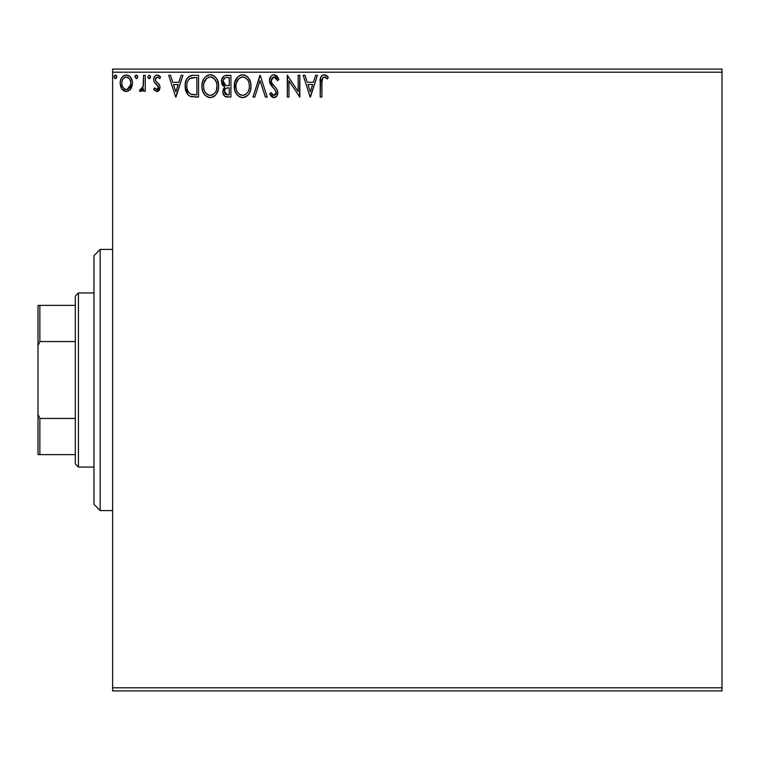<?xml version="1.0" encoding="UTF-8"?>
<svg xmlns="http://www.w3.org/2000/svg" width="760" height="760" viewBox="0 0 760 760"><rect width="100%" height="100%" fill="white"/><g stroke="black" fill="none" stroke-linecap="round" stroke-linejoin="round"><path stroke-width="1.14" d="M112.622 690.906L722 690.906L112.622 690.906L112.622 72.2L722 72.2L722 687.8L112.622 687.8L112.622 690.906M130.805 88.863L132.05 86.165L132.344 81.804L130.929 77.824L128.982 75.781L126.284 75.031L123.585 75.791L121.648 77.824L120.507 80.408L120.175 83.961L121.049 87.571L122.635 89.927L124.944 91.314L127.632 91.314L129.941 89.918L132.43 83.22C132.468 78.698 130.425 75.971 126.284 75.031C122.151 75.981 120.109 78.707 120.156 83.22L121.78 88.872L126.284 91.495L130.397 89.414M143.593 75.306L145.264 75.306L143.593 75.306L143.06 87.191L141.835 89.205L140.201 89.252L139.403 90.944L141.673 91.238L143.593 88.872L143.593 91.21L145.264 91.21L145.264 75.306L145.264 91.21L145.264 75.306L143.593 75.306L143.327 86.108L139.403 90.944L140.676 91.495L143.593 88.872L143.593 91.21L145.264 91.21L143.593 91.21M156.864 91.495L159.296 90.098L160.018 86.688L159.115 84.236L155.705 81.063L155.43 78.651L157.349 76.978L159.648 78.66L160.607 77.188L159.163 75.658L157.168 75.031L155.629 75.449L154.1 77.273L153.634 79.629L154.185 82.08L158.355 87.02L157.13 89.49L154.612 87.865L153.634 89.234L155.002 90.734L156.864 91.495L160.056 87.324L159.514 84.873L155.705 81.063L155.306 79.543L157.349 76.978L159.648 78.66L160.607 77.188L157.168 75.031C154.793 75.535 153.615 77.064 153.634 79.629L154.185 82.08L157.975 85.956L158.375 87.4L156.759 89.537L154.612 87.865L153.634 89.234L156.864 91.495M193.021 75.316L189.268 76.237L186.532 79.41L185.259 83.999L185.639 90.107L187.72 94.43L190.085 96.292L198.559 97.071L198.559 75.306L193.496 75.306C187.691 76.105 184.917 79.638 185.164 85.918C184.908 90.383 186.552 93.841 190.085 96.292L198.559 97.071L198.559 75.306L198.559 97.071L195.263 97.071M226.575 75.306L230.926 75.306L224.399 75.791L221.73 79.268L221.939 84.16L224.874 87.048L223.307 89.12L222.898 92.73L224.827 96.349L230.926 97.071L230.926 75.306L230.926 97.071L230.926 75.306L226.575 75.306C223.174 75.838 221.454 77.89 221.435 81.491L224.874 87.048L222.832 91.684C222.861 95.114 224.532 96.909 227.848 97.071L226.945 97.033M254.79 97.071L252.966 97.071L259.939 75.306L252.966 97.071L254.79 97.071L260.081 80.56L265.373 97.071L267.197 97.071L260.224 75.306L267.197 97.071L260.224 75.306L252.966 97.071L254.79 97.071L260.081 80.56L265.373 97.071L267.197 97.071L265.373 97.071M298.167 75.306L298.167 91.504L287.29 75.306L287.29 97.071L288.962 97.071L288.962 80.845L299.839 97.071L299.839 75.306L298.167 75.306L299.839 75.306L298.167 75.306L298.167 91.504L287.29 75.306L287.29 97.071L288.962 97.071L288.962 80.845L299.839 97.071L299.839 75.306L299.488 97.071M322.316 78.432L321.888 82.593L322.753 77.719L324.776 77.073L327.455 78.936L328.301 77.263L326.515 75.544L324.188 74.755L321.945 75.535L320.644 77.548L320.207 97.071L321.888 97.071L321.888 82.593C321.375 79.933 322.154 78.061 324.206 76.978L327.455 78.936L328.301 77.263L324.188 74.755C320.863 75.886 319.542 78.422 320.207 82.374L320.207 97.071L321.888 97.071L321.908 80.912M315.599 75.306L317.423 75.306L310.441 97.071L317.423 75.306L315.599 75.306L313.358 82.289L307.249 82.289L305.016 75.306L303.192 75.306L310.166 97.071L317.423 75.306L315.599 75.306L313.358 82.289L307.249 82.289L305.016 75.306L303.192 75.306L310.166 97.071L303.192 75.306L305.016 75.306M274.027 74.755L272.061 75.297L270.598 76.741L269.43 80.645L270.503 84.512L275.11 89.832L276.06 91.884L275.585 94.496L274.417 95.342L272.488 94.81L271.016 92.606L269.705 93.945L271.32 96.406L273.913 97.631L276.868 95.931L277.751 91.684L276.592 88.701L271.652 82.811L271.349 79.182L272.327 77.691L274.142 76.978L276.308 78.299L277.552 80.607L278.91 79.505L276.526 75.696L274.027 74.755C270.988 75.411 269.458 77.377 269.43 80.645L273.049 87.666L275.11 89.832L276.127 92.644L273.933 95.399L271.016 92.606L269.705 93.945L273.913 97.631C276.535 97.071 277.827 95.37 277.799 92.549L276.944 89.243L271.652 82.811L271.101 80.674L274.142 76.978L277.552 80.607L278.91 79.505L274.027 74.755M251.009 86.098L250.543 82.222L248.054 77.406L244.549 75.021L240.682 75.031L237.443 77.159L234.726 82.317L234.736 90.107L236.284 93.727L239.001 96.548L241.766 97.565L244.672 97.328L247.304 95.76L249.061 93.594L250.543 89.974L251.009 86.098C251.094 79.895 248.292 76.114 242.62 74.755C236.949 76.171 234.166 79.98 234.27 86.203C234.166 92.482 236.987 96.292 242.744 97.631C248.377 96.149 251.133 92.302 251.009 86.098M218.614 85.12L217.541 80.379L215.688 77.406L212.182 75.021L209.275 74.822L206.549 75.877L203.898 78.727L202.359 82.317L201.932 87.191L202.758 91.371L205.133 95.285L208.43 97.365L210.871 97.612L213.56 96.767L216.153 94.411L218.177 89.974L218.642 86.098C218.766 92.302 216.011 96.149 210.377 97.631C216.011 96.149 218.766 92.302 218.642 86.098C218.728 79.895 215.925 76.114 210.254 74.755C204.582 76.171 201.799 79.98 201.903 86.203C201.799 92.482 204.62 96.292 210.377 97.631M181.108 75.306L182.932 75.306L175.959 97.071L182.932 75.306L181.108 75.306L178.875 82.289L172.757 82.289L170.525 75.306L168.701 75.306L175.674 97.071L182.932 75.306L181.108 75.306L178.875 82.289L172.757 82.289L170.525 75.306L168.701 75.306L175.674 97.071L168.701 75.306L170.525 75.306M150.566 76.846L149.169 75.031L147.773 76.846L149.169 78.66L150.566 76.846L149.169 75.031L147.773 76.846L149.169 78.66L150.566 76.846M137.731 76.846L136.334 75.031L134.938 76.846L136.334 78.66L137.731 76.846L136.334 75.031L134.938 76.846L136.334 78.66L137.731 76.846M116.802 76.846L116.014 75.202L114.361 75.648L114.038 77.159L114.807 78.489L116.014 78.489L116.802 76.846L115.406 78.66L116.802 76.846L115.406 75.031L114.01 76.846L115.406 78.66M722 69.094L112.622 69.094L112.622 687.8L722 687.8L722 690.906L722 72.2L112.622 72.2L112.622 69.094L722 69.094L722 72.2L722 69.094M321.888 97.071L320.207 97.071M320.207 82.374L320.235 80.902M320.644 77.529L320.91 76.883M321.309 76.219L321.926 75.553M322.459 75.173L322.971 74.945M323.579 74.793L324.188 74.755M324.824 74.803L326.781 75.734M328.301 77.263L327.455 78.936L324.206 76.978M322.363 78.328L321.964 80.056M325.308 77.302L325.878 77.653M326.42 78.061L326.942 78.489M310.308 91.827L307.962 84.521L312.645 84.521L310.308 91.827L307.962 84.521L312.645 84.521L310.308 91.827M288.962 97.071L287.29 97.071L287.66 75.306M274.483 74.774L275.158 74.927M277.162 76.332L277.941 77.453M278.91 79.505L277.552 80.607L277.295 80.009M273.486 77.064L271.88 78.175M271.586 78.651L271.358 79.163M271.159 79.923L271.244 81.747M271.139 81.225L271.928 83.296M272.241 83.761L272.622 84.255M272.906 84.616L273.448 85.253M273.657 85.471L274.426 86.279M275.006 86.877L276.336 88.369M277.751 93.442L277.58 94.297M277.571 94.335L276.877 95.921M276.327 96.587L274.911 97.47M275.31 97.308L274.474 97.584M273.182 97.546L272.498 97.299M271.89 96.919L271.32 96.406M269.705 93.945L271.016 92.606L271.719 93.831M272.061 94.316L271.016 92.606M272.223 94.515L272.735 95.01M272.925 95.123L274.417 95.342M275.585 94.496L275.956 93.765M276.003 93.594L276.108 92.264M276.127 92.644L275.015 89.709M274.094 88.721L274.816 89.49M273.363 87.98L270.417 84.36M270.047 83.6L269.496 81.653M269.695 82.574L269.505 81.728M269.43 80.645L269.448 80.113M270.151 77.482L271.253 75.953M270.617 76.712L271.519 75.706M272.07 75.297L272.992 74.888M278.559 78.669L278.16 77.852M271.681 86.165L272.346 86.925M250.895 88.055L250.762 89.005M250.543 89.984L250.306 90.829M250.135 91.314L249.071 93.585M248.52 94.401L247.902 95.152M245.413 97.033L244.672 97.328M241.766 97.565L240.806 97.365M239.552 96.871L239.03 96.567M237.481 95.266L235.144 91.438M235.115 91.343L234.736 90.127M234.384 88.169L234.298 87.181M234.384 84.246L234.298 85.224M234.384 84.218L234.479 83.543M235.534 80.056L236.255 78.736M235.629 79.866L237.443 77.168M239.96 75.297L241.613 74.822M246.306 75.838L248.035 77.387M248.054 77.406L246.316 75.848M249.916 80.408L250.306 81.415M250.781 83.296L250.895 84.122M235.182 91.523L236.284 93.727M241.727 77.064L242.278 76.997M248.738 90.041L249.109 88.616M243.59 95.313L242.668 95.399C238.108 94.249 235.866 91.181 235.942 86.203L236.037 87.78L235.942 86.203C235.837 81.187 238.079 78.109 242.668 76.978C247.199 78.109 249.422 81.149 249.337 86.108L249.251 84.54L249.337 86.108C249.441 91.096 247.219 94.192 242.668 95.399L243.067 95.38M237.034 91.304L237.814 92.615M236.303 89.271L236.037 87.78M237.091 91.428L236.312 89.328M238.212 93.119L239.086 93.984L238.212 93.119M240.379 77.501L241.11 77.216M236.322 83.039L239.143 78.299M237.975 79.496L236.939 81.254M236.037 84.626L236.312 83.068M248.377 81.32L248.843 82.526M246.81 78.926L247.741 80.151M243.456 77.035L244.216 77.206M249.318 86.896L249.251 87.675M226.793 97.014L225.34 96.644M224.057 95.627L223.497 94.734M223.117 93.774L222.898 92.73M222.861 91.029L222.832 91.684M223.307 89.12L223.544 88.597M222.699 85.471L221.948 84.17M221.939 84.16L223.373 86.165M221.635 83.22L221.768 83.695M227.316 97.061L227.848 97.071M223.45 83.267L223.107 81.491C223.269 78.822 224.675 77.501 227.335 77.539L229.244 77.539L229.244 85.633L225.739 85.377L228.399 85.633L225.739 85.377L223.136 81.016L223.193 82.441M225.236 94.002L224.542 92.264L224.817 89.898L226.119 88.274L228.399 87.865L227.097 87.96M224.666 90.373L224.504 91.637C224.589 89.11 225.891 87.846 228.399 87.865L229.244 87.865L229.244 94.838L227.516 94.838L224.504 91.637L225.178 93.936M226.575 94.753L225.939 94.534M225.15 85.139L223.791 83.913M223.202 80.531L224.808 78.023M224.248 78.46L223.725 79.144M223.478 79.638L223.24 80.351M224.656 92.881L224.542 92.264M224.817 89.898L225.501 88.758M228.399 87.865L229.244 87.865L229.244 94.838L227.516 94.838M209.399 97.565L208.439 97.365M207.185 96.871L206.663 96.567M205.124 95.276L203.936 93.746M202.758 91.371L202.369 90.117M202.017 88.169L201.932 87.181M202.017 84.218L202.112 83.543M203.167 80.056L203.889 78.736M203.262 79.866L205.076 77.168M207.594 75.297L209.237 74.822M211.232 74.822L212.182 75.021L211.223 74.812M213.94 75.838L215.688 77.406M213.968 75.857L215.669 77.387M217.55 80.408L217.939 81.415M218.414 83.296L218.528 84.122M214.054 96.453L214.938 95.76M202.749 81.063L202.359 82.317M209.361 77.064L209.912 76.997M212.553 77.482L214.424 78.907L216.476 82.526M216.372 90.041L216.97 86.108C217.075 91.096 214.852 94.192 210.302 95.399L209.523 95.332L210.302 95.399C205.741 94.249 203.5 91.181 203.575 86.203C203.471 81.187 205.713 78.109 210.302 76.978C214.833 78.109 217.056 81.149 216.97 86.108L216.743 88.616M214.89 92.881L212.582 94.838L210.7 95.38M204.668 91.304L205.447 92.615M203.575 86.203L203.67 87.78L203.575 86.203M203.936 89.271L203.67 87.78M204.725 91.428L203.946 89.328M205.846 93.119L206.72 93.984L205.846 93.119M209.523 95.332L207.727 94.696M208.753 95.152L209.285 95.294M208.012 77.501L208.743 77.216M203.956 83.039L206.777 78.299M205.608 79.496L204.573 81.254M216.97 86.108L216.885 84.54L216.97 86.108M216.011 81.32L215.374 80.151M214.443 78.926L212.591 77.501M211.09 77.035L211.85 77.206M211.223 95.313L211.869 95.142M212.268 94.981L214.529 93.319M192.641 96.938L191.416 96.738M191.302 96.71L190.732 96.548M189.392 95.912L188.822 95.504M188.129 94.886L185.221 87.428M185.164 85.918L185.184 84.959M185.193 84.93L185.259 84.008M185.383 83.049L185.573 82.118M188.024 77.235L191.586 75.449M190.579 75.686L191.567 75.459M191.596 75.449L192.527 75.344M188.261 91.817L190.969 94.23C187.995 92.349 186.618 89.585 186.836 85.918L186.884 87.144L186.836 85.918C186.627 82.517 187.881 79.904 190.608 78.099L189.62 78.679L195.082 77.539L191.691 77.786L196.878 77.539L196.878 94.838L190.969 94.23L188.603 92.33L187.255 89.395L187.701 90.725M188.148 80.361L189.62 78.679M188.432 79.914L189.012 79.211M192.137 94.563L191.539 94.43M194.57 94.819L193.344 94.734M187.007 83.638L187.188 82.736M175.816 91.827L173.48 84.521L178.153 84.521L175.816 91.827L173.48 84.521L178.153 84.521L175.816 91.827M153.634 89.234L154.612 87.865L155.03 88.436L154.612 87.865M156.759 89.537L158.203 88.359M158.289 88.094L158.355 87.02M158.147 86.298L158.375 87.4L157.633 85.481L155.686 83.837M154.109 77.254L154.498 76.57M155.638 75.439L156.75 75.059M158.707 75.392L159.913 76.276M160.607 77.188L159.439 78.346M155.828 77.852L155.43 78.651M155.41 78.727L155.524 80.703M156.987 82.327L157.491 82.697M159.875 88.768L159.343 90.031M158.27 91.114L158.897 90.611M157.823 91.333L157.263 91.466M159.296 90.098L159.685 89.366M150.489 77.472L150.224 78.033M150.214 78.052L149.701 78.527M149.331 78.641L148.266 78.232M150.224 75.658L150.461 76.142M142.471 90.62L141.939 91.076M140.676 91.495L139.403 90.944L140.201 89.252L141.417 89.452M140.201 89.252L140.952 89.537L140.201 89.252M142.87 87.723L143.583 82.023M143.583 81.757L143.593 80.655M143.488 84.759L143.327 86.108M137.655 77.472L136.866 78.527M134.938 76.846L136.334 75.031M137.389 75.658L137.626 76.142M135.736 75.202L135.023 76.219M122.189 89.414L121.381 88.236M121.078 87.647L120.564 86.307M120.175 82.507L120.337 81.139M120.507 80.408L120.726 79.705M120.973 79.087L121.638 77.834M122.484 76.722L123.205 76.057M124.887 75.212L125.552 75.078M126.644 75.04L127.67 75.212M129.428 76.095L130.929 77.814M130.939 77.824L131.461 78.764M131.508 78.869L132.069 80.37M132.078 80.408L131.518 78.888M132.401 83.961L132.335 84.74M132.05 86.155L131.195 88.227M130.264 76.903L128.982 75.781M122.635 89.927L123.139 90.383M126.293 76.978L125.239 77.14L126.293 76.978C129.343 77.767 130.834 79.838 130.758 83.201C130.825 86.583 129.343 88.692 126.293 89.537L126.293 89.537C123.243 88.692 121.752 86.583 121.828 83.201L122.075 81.102L121.828 83.201C121.752 79.838 123.234 77.767 126.293 76.978L129.418 78.698M129.713 79.144L130.691 82.146M130.691 84.284L129.694 87.295L128.288 88.882L126.293 89.537L127.338 89.366M125.229 89.366L123.509 88.151L122.075 85.338M125.751 89.499L124.288 88.882M124.82 77.302L122.873 79.144L125.248 77.14M128.706 77.919L128.012 77.434M127.157 89.423L130.644 84.673M116.46 75.658L116.698 76.142M245.623 77.881L246.791 78.907M248.976 83.011L249.251 84.54M248.159 91.456L247.769 92.14M245.632 94.43L244.948 94.838M241.119 95.152L239.086 93.993M227.734 85.623L227.059 85.595M226.727 85.557L226.062 85.462M223.773 83.885L223.478 83.324M223.107 81.491L223.136 81.016M227.335 77.539L229.244 77.539L229.244 85.633L228.399 85.633M203.67 84.626L203.946 83.068M216.609 83.011L216.885 84.54M215.792 91.456L215.403 92.14M207.347 94.459L206.72 93.993M195.082 77.539L196.878 77.539L196.878 94.838L195.785 94.838M187.255 89.395L187.026 88.369M190.864 77.995L191.691 77.786M121.828 83.201L121.885 82.146M122.075 81.102L122.873 79.144M127.338 77.14L128.288 77.605M130.511 85.32L129.694 87.295M122.075 85.32L121.885 84.274M100.177 510.578L93.964 504.364L93.964 255.635L100.177 249.422L112.622 249.422L100.177 249.422L100.177 510.578L112.622 510.578L100.177 510.578L100.177 249.422L93.964 255.635L93.964 504.364L100.177 510.578M75.306 418.456L75.306 463.942L78.422 467.058L78.422 292.942L75.306 296.058L75.306 418.456L75.306 296.058L78.422 292.942L78.422 467.058L93.964 467.058L78.422 467.058L75.306 463.942L75.306 418.456L39.862 418.456L38 414.19L38 345.809L39.862 341.544L75.306 341.544L39.862 341.544L39.862 305.377L38 305.377L38 345.809L38 305.377L39.862 305.377L39.862 341.544L38 345.809L38 454.623L75.306 454.623L39.862 454.623L39.862 418.456L39.862 454.623L38 454.623L38 414.19L39.862 418.456L75.306 418.456M93.964 292.942L78.422 292.942L93.964 292.942M75.306 305.377L39.862 305.377L75.306 305.377"/></g></svg>
